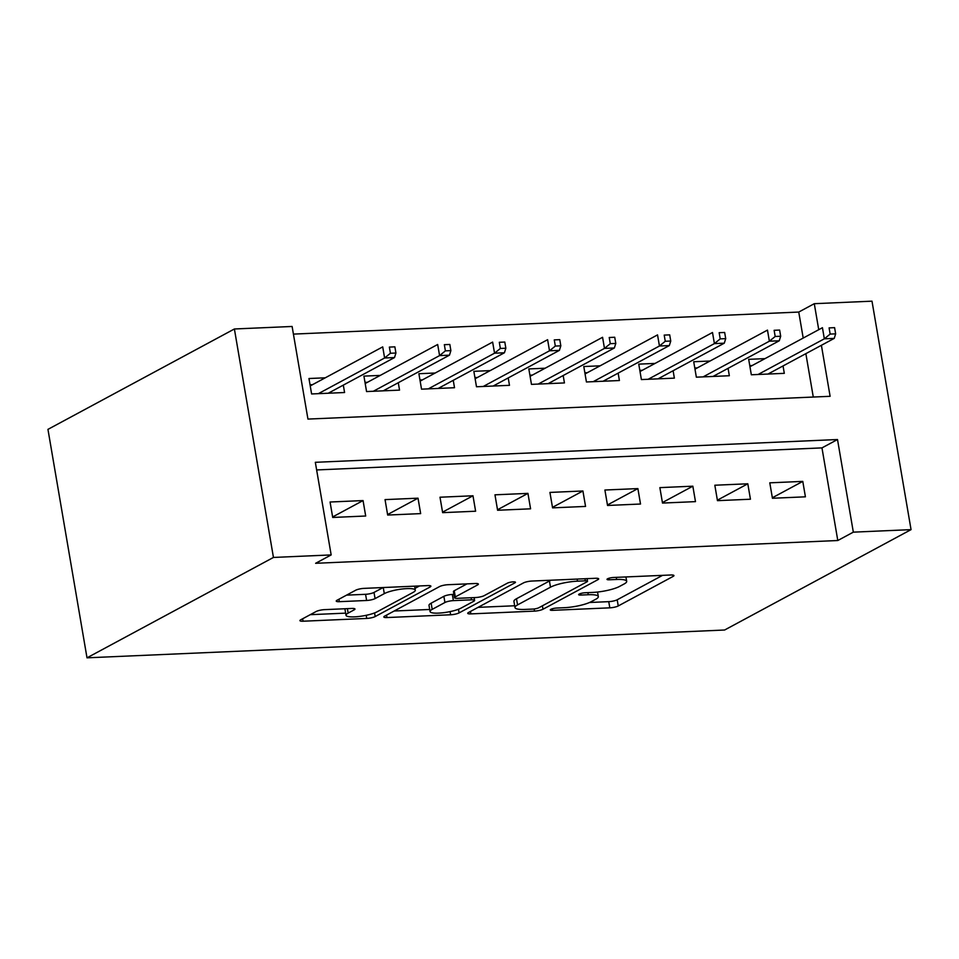 <?xml version="1.0" encoding="UTF-8"?>
<svg xmlns="http://www.w3.org/2000/svg" width="959" height="959" viewBox="0 0 959 959"><rect width="100%" height="100%" fill="white"/><g stroke="black" fill="none" stroke-linecap="round" stroke-linejoin="round"><path stroke-width="1.44" d="M550.838 609.349A4.399 0.911 170.3 0 0 550.274 609.924A4.399 0.911 170.3 0 0 552.48 610.332L609.804 607.838A6.281 1.295 170.3 0 0 618.243 605.956L673.146 576.395A6.281 1.295 170.3 0 0 673.949 575.568A6.281 1.295 170.3 0 0 670.809 574.992L613.472 577.486A4.399 0.911 170.3 0 0 607.562 578.804A4.399 0.911 170.3 0 0 607.011 579.38A4.399 0.911 170.3 0 0 609.205 579.787L616.625 579.464A20.103 4.148 170.3 0 1 626.683 581.334A20.103 4.148 170.3 0 1 624.129 583.971L619.55 586.428A20.103 4.148 170.3 0 1 592.53 592.434L585.11 592.758A4.399 0.911 170.3 0 0 579.2 594.077A4.399 0.911 170.3 0 0 578.637 594.652A4.399 0.911 170.3 0 0 580.842 595.059L588.263 594.736A20.103 4.148 170.3 0 1 598.32 596.606A20.103 4.148 170.3 0 1 595.767 599.243L591.188 601.701A20.103 4.148 170.3 0 1 564.168 607.706L556.747 608.03A4.399 0.911 170.3 0 0 550.838 609.349M324.586 609.636A6.281 1.295 170.3 0 0 316.134 611.518L300.73 619.802A6.281 1.295 170.3 0 0 299.939 620.629A6.281 1.295 170.3 0 0 303.08 621.216L366.746 618.435A6.281 1.295 170.3 0 0 375.185 616.553L430.088 587.004A6.281 1.295 170.3 0 0 430.891 586.177A6.281 1.295 170.3 0 0 427.75 585.589L364.084 588.37A6.281 1.295 170.3 0 0 355.633 590.253L337.029 600.262A6.281 1.295 170.3 0 0 336.237 601.089A6.281 1.295 170.3 0 0 339.378 601.677L366.626 600.478A6.281 1.295 170.3 0 0 375.065 598.608L384.295 593.633A16.806 3.464 170.3 0 1 402.66 588.946A16.806 3.464 170.3 0 1 415.295 590.181A16.806 3.464 170.3 0 1 413.161 592.374L377.019 611.842A16.806 3.464 170.3 0 1 358.642 616.529A16.806 3.464 170.3 0 1 346.019 615.306A16.806 3.464 170.3 0 1 348.153 613.101L354.171 609.852A6.281 1.295 170.3 0 0 354.974 609.037A6.281 1.295 170.3 0 0 351.833 608.45L324.586 609.636M331.167 554.925L273.447 557.443L87.005 657.826L724.608 630.015L911.05 529.632L853.33 532.149L837.507 439.534L315.331 462.31L331.167 554.925L315.631 563.293L837.794 540.516L853.33 532.149M468.531 612.489A6.281 1.295 170.3 0 0 467.728 613.304A6.281 1.295 170.3 0 0 470.869 613.892L534.535 611.111A6.281 1.295 170.3 0 0 542.986 609.241L597.889 579.68A6.281 1.295 170.3 0 0 598.68 578.852A6.281 1.295 170.3 0 0 595.539 578.277L531.873 581.046A6.281 1.295 170.3 0 0 523.434 582.928L468.531 612.489M450.634 614.779L386.98 617.548A6.281 1.295 170.3 0 1 383.828 616.973A6.281 1.295 170.3 0 1 384.631 616.146L439.534 586.584A6.281 1.295 170.3 0 1 447.973 584.714L475.22 583.516A6.281 1.295 170.3 0 1 478.373 584.103A6.281 1.295 170.3 0 1 477.57 584.93L455.309 596.918A6.281 1.295 170.3 0 0 454.506 597.745A6.281 1.295 170.3 0 0 457.647 598.32L475.724 597.529A6.281 1.295 170.3 0 0 484.163 595.659L507.347 583.18A4.399 0.911 170.3 0 1 512.154 581.945A4.399 0.911 170.3 0 1 515.462 582.269A4.399 0.911 170.3 0 1 514.899 582.844L459.085 612.897A6.281 1.295 170.3 0 1 450.634 614.779L450.095 611.59M325.269 377.81L308.966 378.517L311.603 393.957L344.581 392.519L343.31 385.122M380.243 375.413L363.929 376.12L366.566 391.56L399.543 390.121L398.285 382.725M435.206 373.015L418.891 373.722L421.528 389.162L454.506 387.724L453.247 380.327M490.169 370.618L473.854 371.325L476.491 386.765L509.481 385.326L508.21 377.93M545.132 368.22L528.829 368.927L531.466 384.367L564.443 382.929L563.173 375.532M600.106 365.823L583.791 366.53L586.428 381.97L619.406 380.531L618.147 373.135M655.069 363.425L638.754 364.132L641.391 379.572L674.369 378.134L673.11 370.737M710.032 361.028L693.717 361.735L696.354 377.175L729.343 375.736L728.073 368.34M772.439 498.26L805.416 496.822L802.779 481.394L769.789 482.833L772.439 498.26M717.464 500.658L750.441 499.219L747.804 483.792L714.827 485.23L717.464 500.658M662.501 503.067L695.479 501.629L692.842 486.189L659.864 487.628L662.501 503.067M607.538 505.465L640.516 504.026L637.879 488.587L604.901 490.025L607.538 505.465M552.576 507.862L585.553 506.424L582.916 490.984L549.927 492.423L552.576 507.862M497.601 510.26L530.579 508.821L527.941 493.382L494.964 494.82L497.601 510.26M442.638 512.657L475.616 511.219L472.979 495.779L440.001 497.218L442.638 512.657M387.676 515.055L420.653 513.616L418.016 498.177L385.038 499.615L387.676 515.055M837.794 540.516L821.971 447.889L316.638 469.946M363.053 500.574L330.064 502.013L332.713 517.452L365.691 516.014L363.053 500.574L332.617 516.961M803.198 338.059L798.751 312.059L293.418 334.104M813.28 397.038L805.86 353.655M764.994 358.63L748.691 359.337L751.329 374.777L784.306 373.339L783.035 365.942M821.395 345.288L830.11 396.307L307.947 419.083L292.111 326.468L234.392 328.985L47.95 429.368L87.005 657.826M798.751 312.059L814.287 303.691L871.995 301.174L911.05 529.632M234.392 328.985L273.447 557.443M818.734 329.692L814.287 303.691M821.971 447.889L837.507 439.534M802.779 481.394L772.343 497.769M747.804 483.792L717.38 500.166M692.842 486.189L662.417 502.564M637.879 488.587L607.455 504.961M582.916 490.984L552.48 507.359M527.941 493.382L497.517 509.756M472.979 495.779L442.555 512.154M418.016 498.177L387.592 514.563M589.533 602.492L608.749 601.653A6.281 1.295 170.3 0 0 617.188 599.783L662.573 575.352M478.05 607.359L514.683 605.764M532.868 609.073A4.399 0.911 170.3 0 0 538.778 607.766L586.98 581.813A4.399 0.911 170.3 0 0 587.531 581.238A4.399 0.911 170.3 0 0 585.338 580.83L577.51 581.166A20.103 4.148 170.3 0 0 550.49 587.184L517.548 604.913A20.103 4.148 170.3 0 0 514.983 607.55A20.103 4.148 170.3 0 0 525.053 609.421L532.868 609.073M551.077 580.207A20.103 4.148 170.3 0 0 549.435 581.01L550.49 587.184M514.983 607.55L513.928 601.377A20.103 4.148 170.3 0 1 516.493 598.74L549.435 581.01M429.704 609.468L394.149 611.015M466.997 583.875L454.242 590.744A6.281 1.295 170.3 0 0 453.451 591.559L454.506 597.745M475.041 597.565L474.19 598.02M432.197 609.361A16.806 3.464 170.3 0 0 430.064 611.554A16.806 3.464 170.3 0 0 442.698 612.789A16.806 3.464 170.3 0 0 461.063 608.102L473.794 601.245A6.281 1.295 170.3 0 0 474.597 600.418A6.281 1.295 170.3 0 0 471.456 599.831L453.379 600.622A6.281 1.295 170.3 0 0 444.928 602.504L432.197 609.361L431.142 603.187A16.806 3.464 170.3 0 0 429.009 605.381L430.064 611.554M431.142 603.187L443.873 596.33A6.281 1.295 170.3 0 1 452.324 594.448L453.931 594.376M344.988 608.749A16.806 3.464 170.3 0 0 344.952 609.121L346.019 615.306M346.559 595.143L365.571 594.304A6.281 1.295 170.3 0 0 374.01 592.434L383.097 587.543M414.995 588.382L419.515 585.949M310.26 614.683L345.648 613.137M749.758 365.595L752.252 365.487M835.649 333.84L834.594 327.654L829.091 327.894L830.146 334.08L835.649 333.84L834.234 338.383L824.332 338.815L822.438 327.702L749.95 366.734M830.146 334.08L824.332 338.815L758.101 374.478M834.234 338.383L767.991 374.046M829.091 327.894L834.594 327.654M694.784 367.992L697.289 367.884M780.686 336.237L779.631 330.064L774.129 330.304L775.184 336.477L780.686 336.237L779.259 340.781L769.37 341.212L767.476 330.1L694.987 369.131M775.184 336.477L769.37 341.212L703.127 376.875M779.259 340.781L713.028 376.443M774.129 330.304L779.631 330.064M639.821 370.39L642.326 370.282M725.711 338.635L724.656 332.461L719.166 332.701L720.221 338.875L725.711 338.635L724.297 343.178L714.407 343.61L712.501 332.497L640.013 371.529M720.221 338.875L714.407 343.61L648.164 379.273M724.297 343.178L658.054 378.841M719.166 332.701L724.656 332.461M584.858 372.787L587.364 372.679M670.749 341.032L669.694 334.859L664.203 335.099L665.258 341.272L670.749 341.032L669.334 345.576L659.444 346.007L657.538 334.895L585.05 373.926M665.258 341.272L659.444 346.007L593.201 381.67M669.334 345.576L603.091 381.238M664.203 335.099L669.694 334.859M529.895 375.185L532.389 375.077M615.786 343.43L614.731 337.256L609.229 337.496L610.284 343.67L615.786 343.43L614.371 347.973L604.47 348.405L602.576 337.292L530.087 376.324M610.284 343.67L604.47 348.405L538.239 384.068M614.371 347.973L548.128 383.636M609.229 337.496L614.731 337.256M474.921 377.582L477.426 377.474M560.823 345.827L559.768 339.654L554.266 339.894L555.321 346.067L560.823 345.827L559.397 350.371L549.507 350.802L547.613 339.69L475.125 378.721M555.321 346.067L549.507 350.802L483.264 386.465M559.397 350.371L493.166 386.033M554.266 339.894L559.768 339.654M419.958 379.98L422.463 379.872M505.849 348.225L504.794 342.051L499.303 342.291L500.358 348.465L505.849 348.225L504.434 352.768L494.544 353.2L492.638 342.087L420.15 381.119M500.358 348.465L494.544 353.2L428.301 388.863M504.434 352.768L438.191 388.431M499.303 342.291L504.794 342.051M364.995 382.377L367.501 382.269M450.886 350.622L449.831 344.449L444.341 344.689L445.396 350.862L450.886 350.622L449.471 355.166L439.582 355.597L437.676 344.485L365.187 383.516M445.396 350.862L439.582 355.597L373.339 391.26M449.471 355.166L383.228 390.828M444.341 344.689L449.831 344.449M310.033 384.775L312.538 384.667M395.923 353.02L394.868 346.846L389.366 347.086L390.421 353.26L395.923 353.02L394.509 357.563L384.607 357.995L382.713 346.882L310.225 385.914M390.421 353.26L384.607 357.995L318.376 393.658M394.509 357.563L328.266 393.226M389.366 347.086L394.868 346.846M552.216 608.809L552.48 610.332M608.953 578.265L609.205 579.787M580.579 593.537L580.842 595.059M587.903 592.638L588.263 594.736M616.265 577.366L616.625 579.464M672.918 575.064L673.146 576.395M617.188 599.783L618.243 605.956M608.749 601.653L609.804 607.838M597.661 578.349L597.889 579.68M542.398 605.812L542.986 609.241M534.163 608.965L534.535 611.111M470.449 611.446L470.869 613.892M584.978 578.733L585.338 580.83M577.15 579.08L577.51 581.166M516.493 598.74L517.548 604.913M386.561 615.115L386.98 617.548M477.342 583.587L477.57 584.93M454.242 590.744L455.309 596.918M514.743 581.909L514.899 582.844M458.462 609.253L459.085 612.897M471.097 597.733L471.456 599.831M452.324 594.448L453.379 600.622M443.873 596.33L444.928 602.504M353.943 608.521L354.171 609.852M347.386 608.641L348.153 613.101M383.252 587.531L384.295 593.633M374.01 592.434L375.065 598.608M365.571 594.304L366.626 600.478M338.959 599.231L339.378 601.677M429.86 585.661L430.088 587.004M374.573 612.933L375.185 616.553M366.206 615.306L366.746 618.435M302.66 618.771L303.08 621.216M597.541 592.039L598.32 596.606M625.939 576.946L626.683 581.334M587.088 578.637L587.531 581.238M474.118 597.601L474.597 600.418M414.612 586.165L415.295 590.181"/></g></svg>
